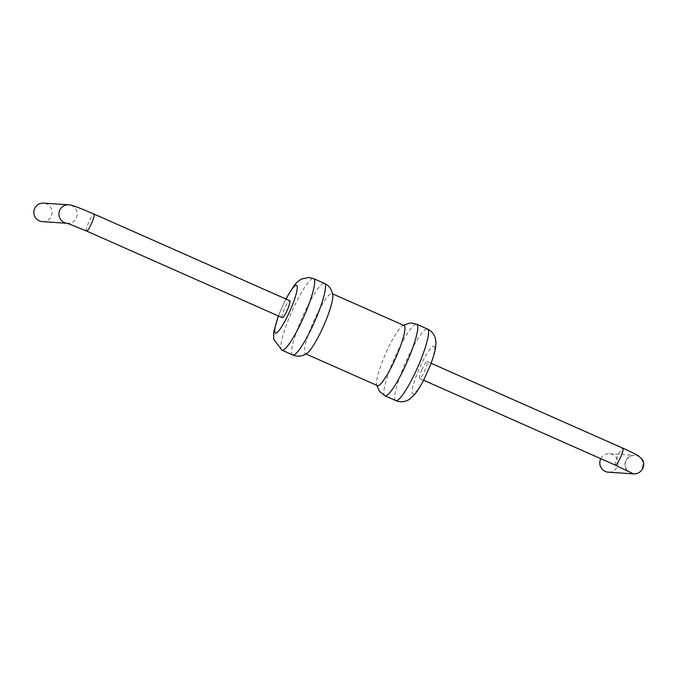 <?xml version="1.0" encoding="UTF-8"?>
<svg xmlns="http://www.w3.org/2000/svg" width="677" height="677" viewBox="0 0 677 677"><rect width="100%" height="100%" fill="white"/><g stroke="black" fill="none" stroke-linecap="round" stroke-linejoin="round"><path stroke-width="0.51" stroke-dasharray="3.38 2.54" d="M404.067 325.51A32.868 5.484 -66.1 0 0 403.737 325.434A32.868 5.484 -66.1 0 0 402.155 326.077A32.868 5.484 -66.1 0 0 385.746 353.352A32.868 5.484 -66.1 0 0 376.59 383.825A32.868 5.484 -66.1 0 0 377.453 385.628M307.231 353.123A32.868 5.484 113.9 0 1 305.319 353.69A32.868 5.484 113.9 0 1 313.214 322.328A32.868 5.484 113.9 0 1 331.603 293.496A32.868 5.484 113.9 0 1 331.933 293.573A32.868 5.484 113.9 0 1 332.796 295.375M421.763 369.904A9.266 1.549 113.9 0 1 427.153 361.543A9.266 1.549 113.9 0 1 424.809 370.641A9.266 1.549 113.9 0 1 419.647 378.494A9.266 1.549 113.9 0 1 421.763 369.904M282.233 317.657A9.266 1.549 113.9 0 1 284.348 309.076A9.266 1.549 113.9 0 1 289.739 300.706M600.829 458.701A9.266 9.123 -86.1 0 1 618.042 463.55A9.266 9.123 -86.1 0 1 608.31 472.182M42.321 221.607A9.266 9.123 93.9 0 0 51.308 216.065A9.266 9.123 93.9 0 0 43.582 203.117M384.968 395.8A39.131 6.525 113.9 0 1 394.361 358.463A39.131 6.525 113.9 0 1 416.253 324.139A39.131 6.525 113.9 0 1 416.651 324.232M292.735 354.968A39.131 6.525 113.9 0 1 302.137 317.631A39.131 6.525 113.9 0 1 324.029 283.308A39.131 6.525 113.9 0 1 324.418 283.401M395.8 400.589A39.131 6.525 113.9 0 1 405.193 363.253A39.131 6.525 113.9 0 1 427.085 328.937A39.131 6.525 113.9 0 1 427.483 329.03M281.903 350.17A39.131 6.525 113.9 0 1 291.305 312.833A39.131 6.525 113.9 0 1 313.197 278.509A39.131 6.525 113.9 0 1 313.586 278.611M433.703 346.099A26.09 4.35 113.9 0 1 422.236 382.251A26.09 4.35 113.9 0 1 414.256 381.701A26.09 4.35 113.9 0 1 433.703 346.099M278.518 316.015A26.09 4.35 113.9 0 1 286.024 299.065M615.368 465.141A9.266 1.549 113.9 0 1 617.483 456.552A9.266 1.549 113.9 0 1 622.874 448.191M86.512 231.009C85.894 230.197 86.597 227.328 88.628 222.428C91.056 217.055 92.851 214.262 94.018 214.059M627.224 470.794C624.82 467.79 624.312 464.507 625.692 460.935C627.52 457.187 630.515 455.342 634.679 455.393C646.467 455.629 645.113 475.254 633.418 473.883M66.828 223.258A9.266 9.123 93.9 0 0 76.416 217.766A9.266 9.123 93.9 0 0 68.69 204.818M305.319 353.69L305.962 353.969M331.933 293.573L332.568 293.86M402.155 326.077L403.424 325.231M376.59 383.825L376.818 385.34M285.829 298.98L278.332 315.931M419.647 378.494L423.557 380.22M427.153 361.543L431.054 363.27M609.571 453.683L634.679 455.393C630.829 455.274 627.901 457.11 625.886 460.902C623.331 467.849 629.001 472.377 628.484 471.531M66.93 223.283L67.429 223.317"/><path stroke-width="1.02" d="M305.962 353.969L377.453 385.628A32.868 5.484 -66.1 0 0 395.774 357.786A32.868 5.484 -66.1 0 0 404.067 325.51L332.568 293.86M332.796 295.375A32.868 5.484 113.9 0 1 323.64 325.849A32.868 5.484 113.9 0 1 307.231 353.123L305.462 354.257C301.189 356.517 296.949 356.754 292.735 354.968A39.131 6.525 113.9 0 0 314.543 321.829A39.131 6.525 113.9 0 0 324.418 283.401C328.573 285.322 331.248 288.622 332.449 293.302L332.796 295.375M86.512 231.009C88.112 232.338 96.075 214.347 94.018 214.059L289.739 300.706A9.266 1.549 113.9 0 1 287.403 309.812A9.266 1.549 113.9 0 1 282.233 317.657L86.512 231.009L67.429 223.317M627.224 470.794L633.418 473.883L608.31 472.182A9.266 9.123 -86.1 0 1 600.829 458.701M94.018 214.059L81.689 208.888C72.304 205.266 70.29 204.903 68.69 204.818L43.582 203.117A9.266 9.123 93.9 0 0 33.85 211.74A9.266 9.123 93.9 0 0 42.321 221.607L66.93 223.283M403.424 325.231L409.458 323.141L411.988 323.081L416.651 324.232A39.131 6.525 113.9 0 1 406.775 362.66A39.131 6.525 113.9 0 1 384.968 395.8L395.8 400.589A39.131 6.525 113.9 0 0 417.607 367.45A39.131 6.525 113.9 0 0 427.483 329.03C431.41 330.833 434.025 333.905 435.336 338.255L435.963 342.884L435.59 347.504C434.727 352.615 432.933 358.598 430.217 365.462L424.564 378.223C421.348 384.756 418.166 390.037 415.009 394.073L409.475 399.312C404.948 402.087 400.386 402.519 395.8 400.589M324.418 283.401L313.586 278.611A39.131 6.525 113.9 0 1 303.711 317.031A39.131 6.525 113.9 0 1 281.903 350.17L292.735 354.968M286.024 299.065A26.09 4.35 113.9 0 1 296.289 285.262A26.09 4.35 113.9 0 1 291.609 307.087A26.09 4.35 113.9 0 1 276.817 332.678A26.09 4.35 113.9 0 1 278.518 316.015M431.054 363.27L622.874 448.191A9.266 1.549 113.9 0 1 620.53 457.288A9.266 1.549 113.9 0 1 615.368 465.141L423.557 380.22M68.69 204.818A9.266 9.123 93.9 0 0 58.984 213.145A9.266 9.123 93.9 0 0 66.828 223.258M376.818 385.34L379.323 391.204L384.968 395.8M416.651 324.232L427.483 329.03M313.586 278.611L308.932 277.46L301.392 279.034L297.652 281.615L294.503 284.966L285.829 298.98M278.332 315.931L273.787 331.738L273.669 339.245L281.903 350.17M628.484 471.531L615.368 465.141M633.418 473.883C642.625 474.357 646.213 463.77 641.965 459.133L638.792 456.12C636.947 454.716 628.298 450.552 622.874 448.191"/></g></svg>
